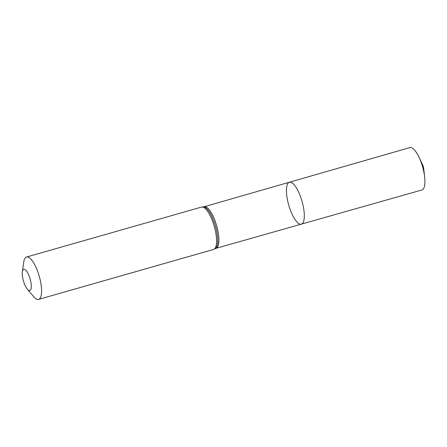 <?xml version="1.0" encoding="UTF-8"?>
<svg xmlns="http://www.w3.org/2000/svg" width="447" height="447" viewBox="0 0 447 447"><rect width="100%" height="100%" fill="white"/><g stroke="black" fill="none" stroke-linecap="round" stroke-linejoin="round"><path stroke-width="0.67" d="M301.356 224.137A21.791 6.912 -105.9 0 0 302.027 201.284A21.791 6.912 -105.9 0 0 289.393 182.231A21.791 6.912 -105.9 0 0 289.488 207.548A21.791 6.912 -105.9 0 0 301.356 224.137A21.791 6.912 -105.9 0 0 302.027 201.284A21.791 6.912 -105.9 0 0 289.393 182.231L409.826 147.605A22.026 6.99 -105.9 0 1 418.984 157.165A22.026 6.99 -105.9 0 1 421.839 164.373A22.026 6.99 -105.9 0 1 424.65 177.012A22.026 6.99 -105.9 0 1 421.923 189.969L215.974 248.336A21.624 6.861 74.1 0 0 216.639 225.662A21.624 6.861 74.1 0 0 204.106 206.754L289.393 182.231M23.78 282.079A11.013 3.492 74.1 0 1 22.35 271.793A11.013 3.492 74.1 0 1 27.25 272.094A11.013 3.492 74.1 0 1 31.284 286.214A11.013 3.492 74.1 0 1 27.278 289.058A11.013 3.492 74.1 0 1 23.78 282.079M22.35 271.793L23.736 262.065A22.026 6.99 74.1 0 1 26.513 257.031A22.026 6.99 74.1 0 1 39.28 276.296A22.026 6.99 74.1 0 1 38.61 299.395A22.026 6.99 74.1 0 1 33.592 296.59L27.278 289.058M26.513 257.031L201.502 207.078A22.026 6.99 74.1 0 1 214.269 226.338A22.026 6.99 74.1 0 1 213.593 249.443L215.974 248.336M201.502 207.078L203.508 206.832A21.825 6.923 74.1 0 1 215.448 226.003A21.825 6.923 74.1 0 1 215.432 248.588M38.61 299.395L213.593 249.443M203.508 206.832L204.106 206.754M424.65 177.012L423.488 166.614L418.984 157.165"/></g></svg>
